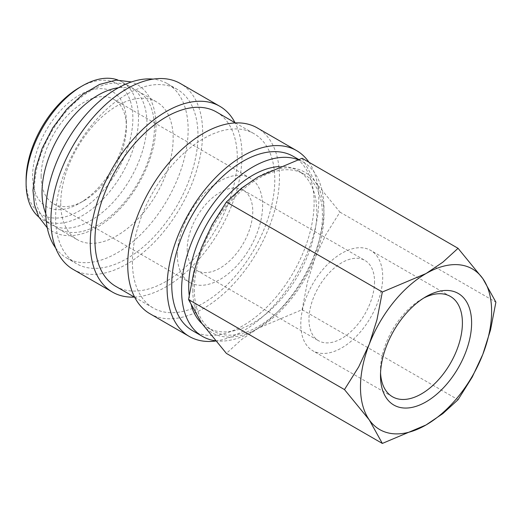 <?xml version="1.0" encoding="UTF-8"?>
<svg xmlns="http://www.w3.org/2000/svg" width="522" height="522" viewBox="0 0 522 522"><rect width="100%" height="100%" fill="white"/><g stroke="black" fill="none" stroke-linecap="round" stroke-linejoin="round"><path stroke-width="0.39" stroke-dasharray="2.61 1.96" d="M34.53 188.103A79.474 45.884 -60 0 1 69.224 108.119A79.474 45.884 -60 0 1 130.467 86.828A79.474 45.884 -60 0 1 146.93 123.212A79.474 45.884 -60 0 1 112.237 203.195A79.474 45.884 -60 0 1 50.993 224.486A79.474 45.884 -60 0 1 34.53 188.103M192.598 330.713A100.668 58.125 120 0 0 270.174 303.745A100.668 58.125 120 0 0 314.12 202.432A100.668 58.125 120 0 0 293.266 156.346M215.351 340.742A100.668 58.125 120 0 0 287.439 300.985A100.668 58.125 120 0 0 323.953 208.108A100.668 58.125 120 0 0 303.106 162.022A100.668 58.125 120 0 0 297.971 159.615M149.951 313.742A107.297 61.948 120 0 0 232.629 284.992A107.297 61.948 120 0 0 279.466 177.017A107.297 61.948 120 0 0 257.242 127.897M215.599 341.036A107.297 61.948 120 0 0 318.805 199.73A107.297 61.948 120 0 0 308.933 162.218M115.793 286.369A100.668 58.125 120 0 0 193.368 259.401A100.668 58.125 120 0 0 237.314 158.088A100.668 58.125 120 0 0 216.467 112.002M132.412 261.92A100.668 58.125 120 0 0 153.259 308A100.668 58.125 120 0 0 230.835 281.032A100.668 58.125 120 0 0 274.781 179.718A100.668 58.125 120 0 0 253.927 133.632A100.668 58.125 120 0 0 176.351 160.606A100.668 58.125 120 0 0 132.412 261.92M73.145 269.398A107.297 61.948 120 0 0 155.824 240.649A107.297 61.948 120 0 0 202.66 132.673A107.297 61.948 120 0 0 180.436 83.559M134.35 297.083A107.297 61.948 120 0 0 241.999 155.386A107.297 61.948 120 0 0 235.017 122.716M55.632 247.943A100.668 58.125 120 0 0 66.62 257.979A100.668 58.125 120 0 0 144.196 231.011A100.668 58.125 120 0 0 188.142 129.697A100.668 58.125 120 0 0 167.288 83.611A100.668 58.125 120 0 0 153.103 79.116M55.606 217.576A100.668 58.125 120 0 0 76.453 263.662A100.668 58.125 120 0 0 154.029 236.688A100.668 58.125 120 0 0 197.975 135.381A100.668 58.125 120 0 0 177.128 89.295A100.668 58.125 120 0 0 99.545 116.262A100.668 58.125 120 0 0 55.606 217.576M45.786 213.602A79.474 45.884 120 0 0 58.484 228.812A79.474 45.884 120 0 0 119.727 207.521A79.474 45.884 120 0 0 154.421 127.538A79.474 45.884 120 0 0 137.958 91.154A79.474 45.884 120 0 0 118.435 87.761M60.754 203.241A79.474 45.884 120 0 0 77.217 239.624A79.474 45.884 120 0 0 138.46 218.333A79.474 45.884 120 0 0 173.154 138.35A79.474 45.884 120 0 0 156.691 101.966A79.474 45.884 120 0 0 95.448 123.264A79.474 45.884 120 0 0 60.754 203.241M26.1 179.992A75.501 43.594 120 0 0 79.488 210.816A75.501 43.594 120 0 0 132.875 118.344A75.501 43.594 120 0 0 79.488 87.52M38.778 216.969A79.474 45.884 120 0 0 42.563 219.618A79.474 45.884 120 0 0 103.806 198.327A79.474 45.884 120 0 0 138.5 118.344A79.474 45.884 120 0 0 122.037 81.961A79.474 45.884 120 0 0 117.855 80.01M192.82 290.31A92.72 53.531 120 0 0 201.609 323.092A92.72 53.531 120 0 0 258.39 328.162A92.72 53.531 120 0 0 315.171 257.529A92.72 53.531 120 0 0 323.953 214.601A92.72 53.531 120 0 0 315.171 181.819A92.72 53.531 120 0 0 258.39 176.743A92.72 53.531 120 0 0 201.609 247.382A92.72 53.531 120 0 0 192.82 290.31M302.101 158.27L315.171 181.819L339.952 212.128L325.721 234.854L315.171 257.529L307.491 281.854L302.101 309.69L258.39 328.162L241.588 339.522L226.391 353.401M380.551 372.793A57.929 33.447 -60 0 1 380.492 370.242A57.929 33.447 -60 0 1 421.45 299.302A57.929 33.447 -60 0 1 423.688 298.075M300.789 324.227A57.929 33.447 -60 0 1 326.074 265.933A57.929 33.447 -60 0 1 370.711 250.416A57.929 33.447 -60 0 1 382.711 276.934A57.929 33.447 -60 0 1 357.426 335.228A57.929 33.447 -60 0 1 312.789 350.751A57.929 33.447 -60 0 1 300.789 324.227M380.492 370.242L380.492 375.553M279.224 166.557A90.606 52.311 -60 0 1 298.069 170.746A90.606 52.311 -60 0 1 316.834 212.219A90.606 52.311 -60 0 1 277.286 303.399A90.606 52.311 -60 0 1 207.469 327.672A90.606 52.311 -60 0 1 201.994 323.64M191.587 306.479A90.606 52.311 -60 0 1 189.205 295.145M194.321 289.442A90.606 52.311 120 0 0 213.087 330.922A90.606 52.311 120 0 0 282.904 306.642A90.606 52.311 120 0 0 322.452 215.462A90.606 52.311 120 0 0 303.687 173.989A90.606 52.311 120 0 0 233.869 198.262A90.606 52.311 120 0 0 194.321 289.442M187.202 249.209A46.36 26.766 120 0 0 196.807 270.435A46.36 26.766 120 0 0 232.531 258.012A46.36 26.766 120 0 0 252.765 211.358A46.36 26.766 120 0 0 243.167 190.132A46.36 26.766 120 0 0 207.443 202.556A46.36 26.766 120 0 0 187.202 249.209M374.535 281.658A46.36 26.766 -60 0 1 354.294 328.312A46.36 26.766 -60 0 1 318.57 340.736A46.36 26.766 -60 0 1 308.965 319.51A46.36 26.766 -60 0 1 329.206 272.849A46.36 26.766 -60 0 1 364.93 260.432A46.36 26.766 -60 0 1 374.535 281.658M41.134 176.234A60.271 34.798 120 0 0 53.616 203.821A60.271 34.798 120 0 0 83.748 200.839A60.271 34.798 120 0 0 126.37 127.022A60.271 34.798 120 0 0 113.887 99.434A60.271 34.798 120 0 0 67.442 115.577A60.271 34.798 120 0 0 41.134 176.234M177.369 254.886A60.271 34.798 120 0 0 189.851 282.48A60.271 34.798 120 0 0 236.296 266.331A60.271 34.798 120 0 0 262.605 205.675A60.271 34.798 120 0 0 250.123 178.087A60.271 34.798 120 0 0 203.678 194.236A60.271 34.798 120 0 0 177.369 254.886M126.37 122.102A66.294 38.276 120 0 0 79.488 95.037A66.294 38.276 120 0 0 32.612 176.234A66.294 38.276 120 0 0 79.488 203.299A66.294 38.276 120 0 0 126.37 122.102L126.37 127.022M339.952 212.128L495.9 302.16M302.101 309.69L458.048 399.721M47.274 227.827L52.089 231.239C69.687 241.647 95.787 233.151 117.019 211.867C139.987 189.538 156.267 153.579 155.974 125.371C155.876 104.224 147.595 90.247 136.862 84.401L131.505 81.934M134.702 297.292L153.259 308M66.62 257.979L76.453 263.662M58.484 228.812L77.217 239.624M450.414 296.431L370.711 250.416M421.45 299.302L426.05 296.646M207.469 327.672L213.087 330.922M196.807 270.435L318.57 340.736M53.616 203.821L189.851 282.48M83.748 200.839L79.488 203.299M42.563 219.618L50.993 224.486M122.037 81.961L130.467 86.828M113.887 99.434L250.123 178.087M243.167 190.132L364.93 260.432M298.069 170.746L303.687 173.989M392.485 396.766L312.789 350.751M137.958 91.154L156.691 101.966M167.288 83.611L177.128 89.295M235.37 122.924L253.927 133.632M298.577 159.412L303.106 162.022"/><path stroke-width="0.78" d="M298.577 159.412L293.266 156.346A100.668 58.125 120 0 0 215.69 183.32A100.668 58.125 120 0 0 171.751 284.627A100.668 58.125 120 0 0 192.598 330.713L202.432 336.39A100.668 58.125 120 0 0 215.351 340.742M297.971 159.615A100.668 58.125 120 0 0 222.359 192.448A100.668 58.125 120 0 0 181.584 290.31A100.668 58.125 120 0 0 202.432 336.39M308.933 162.218A107.297 61.948 120 0 0 296.581 150.61L257.242 127.897A107.297 61.948 120 0 0 174.563 156.646A107.297 61.948 120 0 0 127.727 264.621A107.297 61.948 120 0 0 149.951 313.742L189.284 336.449A107.297 61.948 120 0 0 215.599 341.036M296.581 150.61A107.297 61.948 120 0 0 213.903 179.359A107.297 61.948 120 0 0 167.066 287.335A107.297 61.948 120 0 0 189.284 336.449M235.37 122.924L216.467 112.002A100.668 58.125 120 0 0 138.885 138.976A100.668 58.125 120 0 0 94.945 240.29A100.668 58.125 120 0 0 115.793 286.369L134.702 297.292M235.017 122.716A107.297 61.948 120 0 0 219.775 106.266L180.436 83.559A107.297 61.948 120 0 0 97.758 112.302A107.297 61.948 120 0 0 50.921 220.277A107.297 61.948 120 0 0 73.145 269.398L112.484 292.105A107.297 61.948 120 0 0 134.35 297.083M219.775 106.266A107.297 61.948 120 0 0 137.097 135.015A107.297 61.948 120 0 0 90.26 242.991A107.297 61.948 120 0 0 112.484 292.105M153.103 79.116A100.668 58.125 120 0 0 81.641 119.819A100.668 58.125 120 0 0 45.766 211.899A100.668 58.125 120 0 0 55.632 247.943M118.435 87.761A79.474 45.884 120 0 0 42.021 192.429A79.474 45.884 120 0 0 45.786 213.602M117.855 80.01A79.474 45.884 120 0 0 82.3 85.895L79.488 87.52A75.501 43.594 120 0 0 26.1 179.992L26.1 183.235A79.474 45.884 120 0 0 38.778 216.969M344.481 389.582L369.269 419.89L382.339 443.432L426.05 424.96A92.72 53.531 120 0 0 482.83 354.321A92.72 53.531 120 0 0 491.613 311.399A92.72 53.531 120 0 0 482.83 278.618A92.72 53.531 120 0 0 426.05 273.541L382.339 292.013L376.949 319.849L369.269 344.181A92.72 53.531 120 0 0 360.48 387.102A92.72 53.531 120 0 0 369.269 419.89A92.72 53.531 120 0 0 426.05 424.96L442.845 413.6L458.048 399.721L472.273 376.995L482.83 354.321L490.51 329.995L495.9 302.16L482.83 278.618L458.048 248.309L442.845 262.188L426.05 273.541A92.72 53.531 120 0 0 369.269 344.181L358.712 366.849L344.481 389.582L188.533 299.543L193.923 271.708L201.609 247.382L212.16 224.714L226.391 201.981L241.588 188.103L258.39 176.743L302.101 158.27L458.048 248.309M382.339 443.432L226.391 353.401L201.609 323.092L188.533 299.543M423.688 298.075A57.929 33.447 -60 0 1 450.414 296.431A57.929 33.447 -60 0 1 462.407 322.948A57.929 33.447 -60 0 1 437.123 381.243A57.929 33.447 -60 0 1 392.485 396.766A57.929 33.447 -60 0 1 380.551 372.793M380.492 375.553A64.428 37.199 -60 0 1 426.05 296.646A64.428 37.199 -60 0 1 471.607 322.948A64.428 37.199 -60 0 1 426.05 401.855A64.428 37.199 -60 0 1 380.492 375.553M201.994 323.64A90.606 52.311 -60 0 1 191.587 306.479M189.205 295.145A90.606 52.311 -60 0 1 188.703 286.2A90.606 52.311 -60 0 1 279.224 166.557M82.3 85.895A79.474 45.884 120 0 0 26.1 183.235M226.391 201.981L382.339 292.013M131.505 81.934L116.236 80.107L99.585 84.433L82.73 94.391L66.796 109.163L52.918 127.629L42.158 148.352L35.326 169.767L32.977 190.262L34.419 204.611L38.739 216.898L47.274 227.827"/></g></svg>

